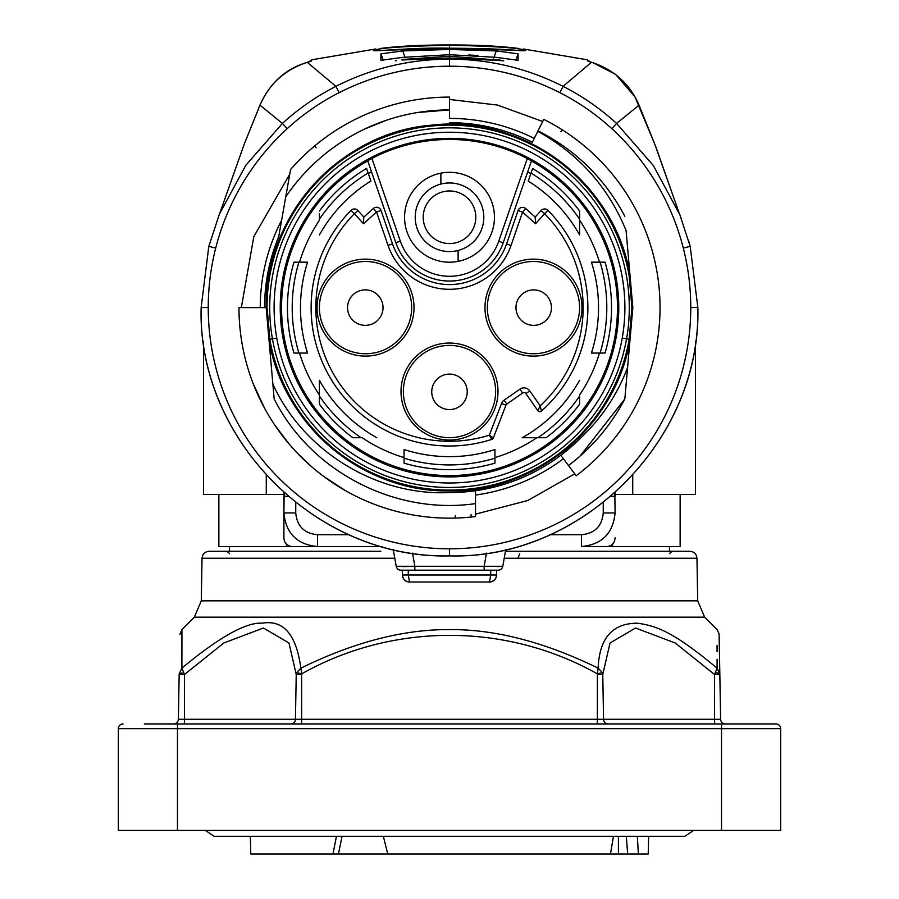<?xml version="1.0" encoding="UTF-8"?>
<svg xmlns="http://www.w3.org/2000/svg" width="899" height="899" viewBox="0 0 899 899"><rect width="100%" height="100%" fill="white"/><g stroke="black" fill="none" stroke-linecap="round" stroke-linejoin="round"><path stroke-width="1.35" d="M538.029 130.849L532.309 142.256L538.029 130.849C575.787 150.043 604.724 178.519 624.827 216.266C604.847 178.643 575.922 150.178 538.029 130.849L532.309 142.256A184.936 184.936 0 0 0 449.5 122.691A184.936 184.936 0 0 1 532.309 142.267L543.76 119.376A210.523 210.523 0 0 1 576.203 475.762L561.032 455.636M534.231 138.412A189.24 189.24 0 0 0 449.5 118.387L449.5 109.914L417.529 112.521L449.5 109.914A197.701 197.701 0 0 0 285.747 196.847L278.724 236.662A184.936 184.936 0 0 0 264.564 307.627A184.936 184.936 0 0 1 278.724 236.662L281.612 220.311A189.24 189.24 0 0 0 260.26 307.627M537.804 131.288C579.012 154.246 608.443 187.318 626.075 230.515L632.829 307.627L630.042 275.802L629.109 275.409L630.042 275.802A183.329 183.329 0 0 0 449.5 124.298A183.329 183.329 0 0 0 266.171 307.627L267.025 307.132L269.891 339.844A182.475 182.475 0 0 0 629.109 339.833L631.93 307.627L629.109 275.409A182.475 182.475 0 0 0 267.025 307.211M626.176 231.571L627.637 248.349M628.772 261.249L630.019 275.588M300.446 414.349A183.329 183.329 0 0 0 449.5 490.944L449.5 490.944A183.329 183.329 0 0 0 630.042 339.451L632.829 307.627L631.93 307.627M475.515 500.091L475.515 516.543A210.523 210.523 0 0 1 238.977 307.627L266.171 307.627L270.105 352.554M276.768 338.08L272.442 338.844A179.789 179.789 0 0 1 449.511 127.838A179.789 179.789 0 0 1 626.558 338.844A179.778 179.778 0 0 1 272.442 338.844L269.835 339.305L268.868 338.429L268.958 339.462C282.23 423.98 361.387 491.348 446.949 490.933C534.264 493.877 616.568 425.778 630.03 339.451L627.592 367.489C617.501 394.2 602.128 417.428 581.462 437.184A184.936 184.936 0 0 1 449.5 492.562C377.434 496.136 303.884 451.961 272.88 384.199L268.958 339.474L269.891 339.844M466.884 491.742L475.526 490.719L475.515 503.609C395.122 515.273 310.818 471.705 274.173 398.987L271.453 367.893M475.515 503.609C395.122 515.273 310.818 471.705 274.173 398.987C310.818 471.705 395.122 515.273 475.515 503.609C395.122 515.273 310.818 471.705 274.173 398.987C310.818 471.705 395.122 515.273 475.515 503.609C395.122 515.273 310.818 471.705 274.173 398.987L270.105 352.543M271.509 368.545L272.869 384.199M630.042 339.451L629.109 339.833M268.958 339.462A183.329 183.329 0 0 0 268.958 339.474A183.317 183.317 0 0 0 630.03 339.462L632.829 307.627M627.794 365.185L628.772 353.936M626.311 382.075L624.827 398.987L626.367 381.39L624.827 398.987L626.311 382.097L624.827 398.987L580.17 455.973L624.827 398.987C610.882 425.441 592.104 447.623 568.483 465.525L568.426 465.446M628.895 352.543L627.547 367.949M627.592 367.489L624.827 398.987L580.17 455.973M563.392 458.76A189.24 189.24 0 0 1 475.515 495.068L475.515 496.686M289.736 174.17L290.321 170.877A4.731 4.731 0 0 1 290.321 170.866L289.748 174.17L253.81 236.639L241.337 307.627M220.334 211.658L244.135 144.402L259.968 105.149L282.41 123.433C298.58 108.667 316.414 96.305 335.911 86.349C371.602 68.313 409.472 59.233 449.5 59.12C489.539 59.233 527.398 68.313 563.089 86.349C582.586 96.305 600.42 108.667 616.59 123.433L653.393 165.585L679.925 214.917L690.185 246.36L697.86 307.548C701.389 440.173 581.979 559.448 449.5 555.885C316.853 559.392 197.634 440.105 201.14 307.548L208.815 246.36L219.311 214.322L245.809 165.304L282.41 123.433L287.197 128.658A234.965 234.965 -34.3 0 1 339.125 92.664A242.752 242.752 -31.2 0 1 449.5 66.211A242.775 242.775 31 0 1 559.875 92.664A234.942 234.942 34 0 1 611.814 128.669A243.146 243.146 57.9 0 1 683.307 248.135A241.258 241.258 79.6 0 1 690.758 307.548A241.247 241.247 140.2 0 1 449.5 548.795A241.247 241.247 -161.4 0 1 208.242 307.537A241.258 241.258 -80.4 0 1 215.693 248.124A243.247 243.247 -63.8 0 1 287.186 128.669M402.089 59.997L449.5 57.974L449.5 66.211M395.313 60.772L396.47 60.671M401.774 59.536L449.5 56.221L496.911 59.997M515.891 60.177L518.094 53.839L518.094 60.3L495.922 57.322L449.5 54.704L449.5 57.974L503.687 60.772M404.932 57.087L402.741 50.928L449.5 49.456L449.511 54.704L403.078 57.322L380.906 60.3L380.906 53.839L383.188 60.166M402.741 50.928L380.906 53.839M517.813 48.355L517.734 48.344C499.417 46.051 476.684 44.916 449.511 44.95L449.489 45.242C402.808 46.242 377.389 48.04 373.265 50.636L449.511 48.198L449.5 49.456L496.259 50.928L493.708 58.109M375.692 48.973L312.369 59.694L375.692 48.973M259.901 105.307L259.968 105.149C269.003 84.281 284.432 70.111 306.267 62.649L311.268 61.042L311.312 60.008L312.481 59.671M310.054 61.548L311.268 61.042M306.065 62.705L306.121 62.683C285.073 69.212 269.678 83.393 259.935 105.239L244.135 144.391M440.892 184.059L440.892 173.159M458.108 261.373L458.108 250.473M639.099 105.318L654.865 144.402L678.666 211.658M592.935 62.705L592.733 62.649C614.613 70.156 630.042 84.326 639.032 105.149L616.59 123.433L611.803 128.658M588.946 61.548L591.452 62.278L563.089 86.349L559.875 92.664M523.364 48.973L586.519 59.671L587.688 60.008L587.732 61.042M502.53 60.671L497.226 59.536M518.094 53.839L496.259 50.928M523.926 50.805L519.678 50.636C505.766 49.198 482.381 48.377 449.511 48.198L525.735 50.625C521.768 48.063 496.36 46.265 449.489 45.242L449.489 48.198C416.394 47.366 381.626 50.895 374.782 50.76L375.074 50.805M381.187 48.355L381.266 48.344C399.752 46.04 422.496 44.916 449.511 44.95M523.342 48.973L586.519 59.671M477.92 55.502L468.817 54.974M614.837 492.866A23.655 23.655 44.9 0 1 615.085 496.282A23.655 23.655 44.9 0 0 614.837 492.866L615.085 512.958C613.096 533.388 601.903 544.58 581.507 546.536L680.138 546.536L680.138 494.495M610.927 496.282L615.085 496.282L615.085 492.641M615.085 494.495L632.727 494.495L632.727 475.2M655.708 146.773L678.599 211.467M632.727 494.495L695.511 494.495L695.511 341.598M203.489 341.598L203.489 494.495L283.915 494.495L283.915 512.958L284.151 492.854A23.655 23.655 0 0 0 283.915 496.282L283.915 492.641M678.588 211.445L655.821 146.773M220.401 211.479L243.326 146.773L220.412 211.445M266.273 475.2L266.273 494.495M283.915 512.958L283.915 537.726C284.185 542.614 286.691 545.558 291.422 546.536L317.493 546.536C297.063 544.547 285.871 533.354 283.915 512.958L295.749 512.958C297.007 526.196 304.255 533.444 317.493 534.714L349.138 534.714M393.234 549.435L396.212 566.28A4.731 4.731 0 0 0 400.864 570.191L498.136 570.191A4.731 4.731 0 0 0 502.788 566.28L505.766 549.435M414.113 566.314L402.617 566.606M400.864 570.191A4.731 4.731 0 0 1 396.212 566.28L414.844 566.28L414.844 570.191M486.471 553.121L484.156 566.28L502.788 566.28A4.731 4.731 0 0 1 498.136 570.191A4.731 4.731 0 0 0 502.788 566.28L497.922 566.606M218.862 494.495L218.862 546.536L301.165 546.536M286.421 544.12L286.421 546.536L381.985 546.536L317.493 546.536L317.493 534.714M615.085 512.958L603.251 512.958C601.993 526.196 594.745 533.455 581.507 534.714L581.507 546.536L607.578 546.536C612.309 545.558 614.815 542.625 615.085 537.726M597.835 546.536L612.579 546.536L612.579 544.12M229.537 553.672A5.911 5.911 0 0 0 224.784 551.267M669.463 553.672A5.911 5.911 0 0 1 674.216 551.267M669.463 546.536L669.463 551.267L505.44 551.267L689.87 551.267C694.118 551.671 696.489 553.998 696.961 558.245L504.204 558.245M394.796 558.245L202.039 558.245C202.511 553.998 204.882 551.671 209.13 551.267L380.794 551.267M177.474 723.953L177.474 728.684L118.331 728.684L118.331 830.395L780.669 830.395L780.669 728.684A4.731 4.731 0 0 0 775.938 723.953L144.357 723.953M118.331 728.684A4.731 4.731 0 0 1 123.062 723.953A4.731 4.731 0 0 0 118.331 728.684M250.338 836.306L250.799 854.05L338.417 854.05L342.058 836.306M336.428 836.306L332.978 854.05M626.288 836.306L627.693 854.05L638.369 854.05L637.346 836.306M638.369 854.05L648.201 854.05L648.662 836.306M338.417 854.05L387.784 854.05L383.322 836.306M387.784 854.05L627.693 854.05M613.455 836.306L610.455 854.05M618.411 836.306L618.411 854.05M725.358 723.953A4.731 4.731 0 0 1 720.627 719.301A4.731 4.731 0 0 0 725.358 723.953A4.731 4.731 0 0 1 720.627 719.301L719.841 674.497L720.627 719.301L714.559 719.301L714.649 723.953M173.642 723.953A4.731 4.731 0 0 0 178.373 719.301A4.731 4.731 0 0 1 173.642 723.953A4.731 4.731 0 0 0 178.373 719.301L179.171 673.834L178.373 719.301L184.441 719.301L184.351 723.953M519.757 553.672L517.981 558.245M179.171 673.834L183.385 672.621L179.171 673.834L181.89 668.137L181.935 630.435L181.901 668.137C219.311 637.054 246.146 622.063 262.407 623.176C283.511 619.647 296.333 634.638 300.873 668.137L301.704 673.834C392.717 622.535 506.283 622.535 597.296 673.834L597.363 674.497L602.768 674.497L610.016 643.01L635.571 628.008L675.205 642.999L714.536 674.497L717.11 668.137C678.464 636.278 659.877 625.861 637.177 623.221C612.354 623.265 599.341 638.245 598.138 668.137C544.727 642.066 495.192 629.221 449.5 629.592C403.449 629.311 353.914 642.156 300.873 668.137L296.603 672.621L296.232 674.497L295.445 719.301A4.731 4.731 -90 0 1 290.714 723.953M202.039 558.245L201.286 600.847L697.714 600.847L704.636 617.164L194.364 617.164L181.935 629.592L179.856 634.492M704.636 617.164L717.065 629.592L719.099 633.84L719.841 674.497L717.11 668.137C717.031 616.444 717.031 616.444 717.11 668.137L717.087 659.27M717.065 651.775L717.065 645.527M720.627 719.301L719.841 674.497L714.536 674.497L714.559 719.301L603.555 719.301A4.731 4.731 -90 0 0 608.286 723.953M181.89 668.137L184.464 674.497L184.441 719.301L301.637 719.301L301.637 674.497L296.232 674.497L288.984 642.999L263.407 628.008L223.784 643.01L184.464 674.497L179.159 674.497M301.637 674.497L301.704 673.834L296.603 672.621M602.397 672.621L598.138 668.137L597.296 673.834L602.397 672.621L602.768 674.497L603.555 719.301L597.363 719.301L597.363 674.497M719.829 673.834L716.009 672.666M496.563 574.989L496.608 570.191L496.563 574.989C496.169 579.181 493.809 581.518 489.461 582.024A7.091 7.091 0.5 0 0 496.563 574.989L490.719 574.989L489.461 582.024L409.539 582.024C405.191 581.529 402.831 579.181 402.437 574.989L402.392 570.191L402.437 574.989L408.281 574.989L409.539 582.024L489.461 582.024A7.091 7.091 0.5 0 0 496.563 574.989M402.437 574.989A7.091 7.091 0 0 0 409.539 582.024L409.539 582.024A7.091 7.091 0 0 1 402.437 574.989M291.433 168.574L291.939 167.989M285.747 196.847L290.557 169.574A210.523 210.523 0 0 1 449.5 97.092L449.5 109.914L417.529 112.521L449.5 109.914M280.522 226.458L283.724 208.321L280.522 226.458M305.896 171.731L307.997 169.54L305.896 171.731M329.776 150.29L337.631 144.615L329.776 150.29M364.679 129.04L386.278 120.297L364.679 129.04M475.515 495.012L475.515 498.923M575.506 442.982L560.796 455.321L576.742 441.825M574.877 443.567L567.977 449.624M465.468 491.865L458.198 492.349M281.657 381.345A183.329 183.329 0 0 0 300.3 414.158M449.5 476.897A169.27 169.27 0 0 0 618.77 307.627A169.27 169.27 0 0 0 449.5 138.356A169.27 169.27 0 0 0 280.23 307.627A169.27 169.27 0 0 0 449.5 476.897M368.343 173.563A156.718 156.718 0 0 1 371.478 171.709L395.852 242.719A56.772 56.772 0 0 0 503.215 242.797L531.489 160.842L527.286 158.527L498.743 241.235A52.041 52.041 180 0 1 400.336 241.168L371.916 158.426A168.158 168.158 0 0 1 527.286 158.527M531.433 161.011A167.944 167.944 0 0 1 449.5 475.571A167.944 167.944 0 0 1 367.77 160.91M530.815 173.664A156.718 156.718 0 0 0 527.702 171.821L503.215 242.797A56.772 56.772 180 0 1 395.852 242.696L400.336 241.168M591.43 262.182A149.02 149.02 0 0 1 598.52 307.627A149.02 149.02 0 0 0 591.43 262.182L605.038 262.182A162.034 162.034 0 0 1 611.534 307.627A162.034 162.034 0 0 0 605.038 262.182M579.597 398.796L579.597 396.043A157.303 157.303 0 0 1 537.917 437.723L546.086 437.723A162.034 162.034 0 0 0 579.597 404.213L579.597 401.516M358.33 437.723L361.083 437.723A157.303 157.303 0 0 1 319.403 396.043L319.403 404.213A162.034 162.034 0 0 0 352.914 437.723L355.599 437.723M307.57 353.06A149.02 149.02 0 0 1 300.48 307.627A149.02 149.02 0 0 0 307.57 353.06L293.962 353.06A162.034 162.034 0 0 1 293.962 262.182A162.034 162.034 0 0 0 287.466 307.627M319.403 216.445L319.403 219.199A157.303 157.303 0 0 1 368.152 172.99L370.905 181.014A149.02 149.02 0 0 0 319.403 234.942M547.952 210.377L544.58 213.704A133.648 133.648 0 0 1 540.198 405.786L529.781 390.896L525.904 393.605A2.36 2.36 0 0 0 522.611 393.032L506.811 404.078A2.36 2.36 0 0 0 505.957 405.168L493.349 437.959A2.36 2.36 0 0 1 491.865 439.364L489.337 435.195A133.648 133.648 0 0 1 354.42 213.704L363.466 223.761L363.825 217.075L357.937 210.535A4.731 4.731 0 0 0 351.048 210.377A138.379 138.379 0 0 0 311.121 307.627A138.379 138.379 0 0 1 351.048 210.377A4.731 4.731 -42 0 1 357.937 210.535L363.825 217.075L373.388 208.478A4.731 4.731 0 0 1 381.03 210.456L392.503 243.854A60.323 60.323 0 0 0 506.575 243.932L518.082 210.546A4.731 4.731 0 0 1 525.724 208.579L535.175 217.075L525.724 208.579L522.555 212.097L535.534 223.761L535.175 217.075L541.063 210.535A4.731 4.731 0 0 1 547.952 210.377A138.379 138.379 0 0 1 541.367 411.113A2.36 2.36 0 0 1 537.86 410.697L525.904 393.605L537.86 410.697L540.198 405.786L541.367 411.113L540.085 411.686M599.476 262.182A156.718 156.718 0 0 0 579.597 220.255M579.597 394.987A156.718 156.718 0 0 0 599.476 353.06M494.944 457.602A156.718 156.718 0 0 0 536.86 437.723M362.14 437.723A156.718 156.718 0 0 0 404.056 457.602M299.524 353.06A156.718 156.718 0 0 0 319.403 394.987M319.403 220.255A156.718 156.718 0 0 0 299.524 262.182M319.403 219.199L319.403 213.726M366.578 168.416L368.152 172.99L366.578 168.416A162.034 162.034 0 0 0 319.403 211.04M579.597 216.445L579.597 213.726M532.59 168.518L531.017 173.091L532.59 168.518A162.034 162.034 0 0 1 579.597 211.04L579.597 234.942A149.02 149.02 0 0 0 528.252 181.104L531.017 173.091A157.303 157.303 0 0 1 579.597 219.199M319.403 398.796L319.403 401.516M404.056 463.154A162.034 162.034 0 0 0 494.944 463.154A162.034 162.034 0 0 1 404.056 463.154L404.056 449.556A149.02 149.02 0 0 0 494.944 449.556L494.944 463.154M540.67 437.723L543.401 437.723M371.916 158.426L367.702 160.73L395.852 242.719M449.511 262.205A44.939 44.939 180 0 1 404.561 217.255A44.939 44.939 0 0 0 449.511 262.205A44.939 44.939 0 0 0 494.45 217.266L494.45 217.3A44.939 44.939 180 0 1 449.511 262.205A44.939 44.939 180 0 1 404.662 214.378A44.939 44.939 180 0 1 449.511 172.316A44.939 44.939 180 0 1 494.45 217.288M415.214 217.255A34.297 34.297 180 0 1 415.214 217.243L415.214 217.232A34.297 34.297 180 0 1 449.511 182.969A34.297 34.297 0 0 0 415.214 217.255A34.297 34.297 0 0 0 449.511 251.563A34.297 34.297 0 0 0 483.808 217.266A34.297 34.297 0 0 0 449.511 182.958A34.297 34.297 180 0 1 483.808 217.266M423.204 217.266A26.307 26.307 0 0 0 449.511 243.562A26.307 26.307 0 0 0 475.807 217.266A26.307 26.307 0 0 0 449.511 190.959A26.307 26.307 0 0 0 423.204 217.266M347.553 307.615A17.744 17.744 0 0 0 365.286 325.359A17.744 17.744 0 0 0 383.03 307.615A17.744 17.744 0 0 0 365.286 289.871A17.744 17.744 0 0 0 347.553 307.615M319.403 307.627A46.13 46.13 0 0 0 367.5 353.712A46.13 46.13 0 0 0 411.484 303.671A46.13 46.13 0 0 0 363.544 261.542A46.13 46.13 0 0 0 319.572 311.582A46.13 46.13 0 0 0 367.5 353.712A46.13 46.13 0 0 0 411.652 307.627M357.937 210.535L354.42 213.704L351.048 210.377M491.865 439.364A138.379 138.379 0 0 1 311.121 307.627M493.349 437.959L489.337 435.195L501.541 403.471A7.091 7.091 0 0 1 504.103 400.201L506.811 404.078M381.03 210.456L376.557 211.995L388.031 245.393A65.054 65.054 0 0 0 511.048 245.472L522.555 212.097L518.082 210.546M495.461 387.581A46.13 46.13 0 0 0 447.522 345.452A46.13 46.13 0 0 0 403.539 395.493A46.13 46.13 0 0 0 451.478 437.622A46.13 46.13 0 0 0 495.461 387.581M431.745 391.84A17.744 17.744 0 0 0 449.489 409.573A17.744 17.744 0 0 0 467.233 391.84A17.744 17.744 0 0 0 449.489 374.096A17.744 17.744 0 0 0 431.745 391.84M579.428 303.671A46.13 46.13 0 0 0 531.5 261.542A46.13 46.13 0 0 0 487.516 311.582A46.13 46.13 0 0 0 535.456 353.712A46.13 46.13 0 0 0 579.428 303.671M515.97 307.638A17.744 17.744 0 0 0 533.714 325.371A17.744 17.744 0 0 0 551.447 307.638A17.744 17.744 0 0 0 533.714 289.894A17.744 17.744 0 0 0 515.97 307.638M300.48 307.627A149.02 149.02 0 0 1 307.57 262.182L293.962 262.182M298.906 353.06A157.303 157.303 0 0 1 298.906 262.182M376.827 437.723A149.02 149.02 0 0 1 319.403 380.299L319.403 396.043M352.914 437.723L361.083 437.723M494.944 458.22A157.303 157.303 0 0 1 404.056 458.22M579.597 380.299A149.02 149.02 0 0 1 522.173 437.723L537.917 437.723M579.597 404.213L579.597 396.043M598.52 307.627A149.02 149.02 0 0 1 591.43 353.06L605.038 353.06A162.034 162.034 0 0 0 611.534 307.627M600.094 262.182A157.303 157.303 0 0 1 600.094 353.06M461.322 125.534L461.322 124.68M630.132 338.429L629.165 339.305L622.22 338.08M455.287 515.711L455.152 518.071M471.278 517.026L471.031 514.666M307.289 62.357L335.911 86.349L339.125 92.664M219.311 214.322L208.815 246.36L215.693 248.113M208.815 246.36L201.14 307.548L208.242 307.548M201.14 307.548C197.263 437.948 314.493 558.852 449.5 555.885L449.5 548.795M449.5 555.885C579.911 559.774 700.804 442.544 697.86 307.548L690.758 307.548M697.86 307.548L690.185 246.36L683.296 248.113M312.279 59.727L308.335 62.053M586.721 59.727L590.665 62.053M484.156 570.191L484.156 566.28L414.844 566.28L412.529 553.121M603.251 512.958L603.251 502.575M549.862 534.714L581.507 534.714M295.749 502.575L295.749 512.958M288.073 496.282L283.915 496.282M780.669 728.684L177.474 728.684L177.474 830.395M721.526 830.395L721.526 723.953M597.363 723.953L597.363 719.301L301.637 719.301L301.637 723.953M408.281 570.191L408.281 574.989L490.719 574.989L490.719 570.191M316.133 147.796L314.717 145.896M560.875 131.76L562.257 129.838M622.232 338.013A175.395 175.395 0 0 1 276.78 338.148A175.395 175.395 0 0 1 481.785 135.232A175.395 175.395 0 0 1 622.243 338.024M498.743 241.235L503.215 242.775M317.032 307.627A48.49 48.49 0 0 0 367.601 356.071A48.49 48.49 0 0 0 413.843 303.469A48.49 48.49 0 0 0 363.443 259.182A48.49 48.49 0 0 0 317.032 307.627M363.466 223.761L376.557 211.995L373.388 208.478M535.534 223.761L544.58 213.704L541.063 210.535M529.781 390.896A7.091 7.091 0 0 0 519.903 389.155L504.103 400.201M497.99 391.537A48.49 48.49 0 0 0 447.421 343.092A48.49 48.49 0 0 0 401.19 395.695A48.49 48.49 0 0 0 451.579 439.982A48.49 48.49 0 0 0 497.99 391.537M581.968 307.627A48.49 48.49 0 0 0 531.399 259.182A48.49 48.49 0 0 0 485.157 311.784A48.49 48.49 0 0 0 535.557 356.071A48.49 48.49 0 0 0 581.968 307.627M505.957 405.168L501.541 403.471M522.611 393.032L519.903 389.155M506.575 243.932L511.048 245.472M388.031 245.393L392.503 243.854M455.714 125.253L455.714 124.41M266.171 307.615C264.182 216.423 339.923 132.546 430.846 125.253C523.274 113.645 615.984 183.699 630.042 275.791M268.868 338.429L268.486 334.091M266.969 316.729L267.981 328.292M542.704 121.5L497.383 105.048L449.5 99.463M475.515 514.149L527.78 500.507L574.776 473.874M253.181 383.648L264.553 408.202M274.791 425.092L289.208 444.117M297.76 453.568L311.65 466.738M323.55 476.324L344.834 490.292M690.185 246.36L688.589 240.426M309.953 61.581L306.121 62.683M220.749 210.422L219.907 212.861M678.251 210.422L679.082 212.838M592.879 62.683L615.613 74.37L634.964 96.867L654.865 144.391M591.643 62.323L589.047 61.581M229.537 546.536L229.537 551.267M693.635 830.395L684.869 836.306L214.131 836.306L205.365 830.395M696.961 558.245L697.714 600.847M194.364 617.164L201.286 600.847"/></g></svg>
